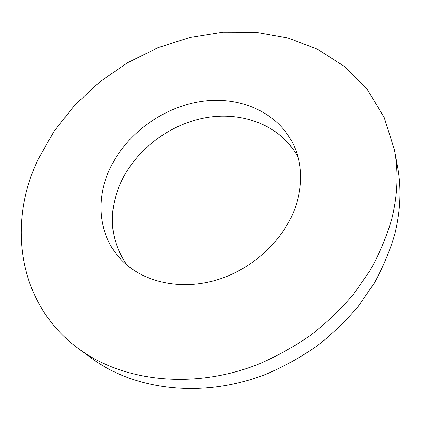 <?xml version="1.0" encoding="UTF-8"?>
<svg xmlns="http://www.w3.org/2000/svg" width="421" height="421" viewBox="0 0 421 421"><rect width="100%" height="100%" fill="white"/><g stroke="black" fill="none" stroke-linecap="round" stroke-linejoin="round"><path stroke-width="0.63" d="M296.379 204.206C285.859 237.949 254.1 268.63 217.115 279.823C180.104 291.011 142.082 281.959 120.911 259.357C99.277 236.57 95.504 202.138 108.329 172.152C123.816 135.657 161.706 107.181 201.848 101.356C241.896 95.546 281.633 113.917 295.547 149.439C301.983 166.337 302.262 184.598 296.379 204.206M126.931 265.067C110.497 240.965 107.955 214.584 119.296 185.919C133.568 151.576 168.168 124.484 205.701 117.717C243.159 111.012 281.444 125.863 298.089 157.333M394.424 149.987L397.424 165.99C401.555 187.903 400.618 210.816 394.603 234.734C389.735 251.332 382.878 267.603 374.032 283.549L358.203 306.399C345.978 320.849 332.258 334.042 317.034 345.978C301.11 357.045 284.296 366.386 266.588 374.001C203.585 398.855 135.288 390.535 91.778 358.371L78.643 348.751C17.545 304.009 7.446 223.698 37.737 160.122L54.041 131.247L74.901 105.003L99.635 81.99L127.547 62.75L157.912 47.752L189.982 37.427L222.941 32.143L255.921 32.238L287.953 37.964L317.981 49.473L344.862 66.76L367.375 89.641L384.284 117.643L394.424 149.987C398.65 172.368 397.635 195.839 391.372 220.399C386.31 237.455 379.184 254.195 370.001 270.614L353.577 294.179C340.894 309.093 326.664 322.728 310.882 335.079C294.379 346.541 276.965 356.224 258.636 364.133C193.428 389.978 123.069 381.61 78.643 348.751"/></g></svg>
